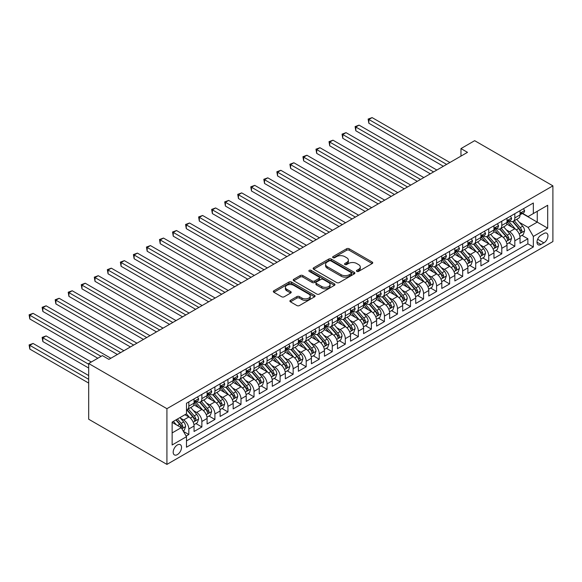 <?xml version="1.0" encoding="UTF-8"?>
<svg xmlns="http://www.w3.org/2000/svg" width="582" height="582" viewBox="0 0 582 582"><rect width="100%" height="100%" fill="white"/><g stroke="black" fill="none" stroke-linecap="round" stroke-linejoin="round"><path stroke-width="0.87" d="M356.824 271.394A1.266 0.735 0 0 0 358.614 271.394L372.211 263.537A1.811 1.048 0 0 0 372.742 262.802A1.811 1.048 0 0 0 372.211 262.06L349.171 248.761A1.811 1.048 0 0 0 346.617 248.761L333.013 256.611A1.266 0.735 0 0 0 332.642 257.128A1.266 0.735 0 0 0 333.013 257.644A1.266 0.735 0 0 0 334.81 257.644L336.563 256.633A5.791 3.346 0 0 1 344.755 256.633L346.676 257.739A5.791 3.346 0 0 1 348.378 260.103A5.791 3.346 0 0 1 346.676 262.467L344.915 263.486A1.266 0.735 0 0 0 344.544 264.002A1.266 0.735 0 0 0 344.915 264.519A1.266 0.735 0 0 0 346.712 264.519L348.473 263.5A5.791 3.346 0 0 1 356.664 263.5L358.585 264.614A5.791 3.346 0 0 1 360.28 266.978A5.791 3.346 0 0 1 358.585 269.342L356.824 270.354A1.266 0.735 0 0 0 356.453 270.877A1.266 0.735 0 0 0 356.824 271.394L356.824 270.354M177.357 454.607A5.9 3.405 120 0 0 181.213 449.413A5.9 3.405 120 0 0 180.311 444.684A5.9 3.405 120 0 0 177.357 444.975A5.9 3.405 120 0 0 173.501 450.177A5.9 3.405 120 0 0 174.411 454.898A5.9 3.405 120 0 0 177.357 454.607M290.425 300.341A1.811 1.048 0 0 0 289.894 301.076A1.811 1.048 0 0 0 290.425 301.818L296.885 305.55A1.811 1.048 0 0 0 299.446 305.55L314.549 296.827A1.811 1.048 0 0 0 315.08 296.093A1.811 1.048 0 0 0 314.549 295.35L291.517 282.052A1.811 1.048 0 0 0 288.956 282.052L273.853 290.767A1.811 1.048 0 0 0 273.322 291.509A1.811 1.048 0 0 0 273.853 292.251L281.659 296.755A1.811 1.048 0 0 0 284.22 296.755L290.68 293.022A1.811 1.048 0 0 0 291.211 292.288A1.811 1.048 0 0 0 290.68 291.546L286.81 289.312A4.845 2.794 0 0 1 285.391 287.333A4.845 2.794 0 0 1 288.381 284.751A4.845 2.794 0 0 1 293.655 285.355L308.824 294.114A4.845 2.794 0 0 1 310.242 296.093A4.845 2.794 0 0 1 307.252 298.675A4.845 2.794 0 0 1 301.978 298.064L299.446 296.609A1.811 1.048 0 0 0 296.885 296.609L290.425 300.341L290.425 301.818M552.9 185.847L474.665 140.677L460.973 148.585L467.492 152.346L108.899 359.378L102.381 355.609L88.69 363.517L166.925 408.688L552.9 185.847L552.9 241.559L166.925 464.4L166.925 408.688M336.694 282.568A1.811 1.048 0 0 0 339.255 282.568L354.358 273.846A1.811 1.048 0 0 0 354.889 273.111A1.811 1.048 0 0 0 354.358 272.369L331.318 259.07A1.811 1.048 0 0 0 328.757 259.07L313.654 267.785A1.811 1.048 0 0 0 313.123 268.528A1.811 1.048 0 0 0 313.654 269.27L336.694 282.568M309.748 271.663A1.266 0.735 0 0 1 311.035 271.845L311.035 270.339L334.454 283.863A1.811 1.048 0 0 1 334.985 284.598A1.811 1.048 0 0 1 334.454 285.34L319.351 294.055A1.811 1.048 0 0 1 316.79 294.055L293.75 280.757L293.75 279.28A1.811 1.048 0 0 0 293.226 280.022A1.811 1.048 0 0 0 293.75 280.757M293.75 279.28L300.217 275.548A1.811 1.048 0 0 1 302.778 275.548L312.119 280.939A1.811 1.048 0 0 0 314.68 280.939L318.965 278.465A1.811 1.048 0 0 0 319.496 277.73A1.811 1.048 0 0 0 318.965 276.988L309.238 271.372A1.266 0.735 0 0 1 308.867 270.856A1.266 0.735 0 0 1 309.653 270.179A1.266 0.735 0 0 1 311.035 270.339M186.131 436.071L188.837 434.507L183.425 431.386M180.347 418.087L183.621 419.978A7.377 4.256 60 0 1 188.837 429.014L194.053 426.002L194.053 431.495L201.874 426.984L195.945 423.558M193.384 410.557L196.658 412.449A7.377 4.256 60 0 1 201.874 421.484L207.09 418.473L207.09 423.972L214.911 419.455L208.982 416.028M206.421 403.035L209.695 404.919A7.377 4.256 60 0 1 214.911 413.955L220.127 410.943L220.127 416.443L227.955 411.925L222.018 408.499M219.465 395.505L222.739 397.397A7.377 4.256 60 0 1 227.955 406.425L233.171 403.413L233.171 408.913L240.992 404.395L235.063 400.969M232.502 387.976L235.775 389.867A7.377 4.256 60 0 1 240.992 398.903L246.208 395.891L246.208 401.384L254.036 396.866L248.099 393.439M245.546 380.446L248.82 382.338A7.377 4.256 60 0 1 254.036 391.373L259.252 388.361L259.252 393.854L267.073 389.336L261.136 385.917M258.583 372.917L261.856 374.808A7.377 4.256 60 0 1 267.073 383.844L272.289 380.832L272.289 386.324L280.109 381.814L274.18 378.387M271.619 365.394L274.893 367.278A7.377 4.256 60 0 1 280.109 376.314L285.326 373.302L285.326 378.802L293.153 374.284L287.217 370.858M284.663 357.865L287.937 359.756A7.377 4.256 60 0 1 293.153 368.784L298.37 365.772L298.37 371.272L306.19 366.755L300.261 363.328M297.7 350.335L300.974 352.226A7.377 4.256 60 0 1 306.19 361.255L311.406 358.25L311.406 363.743L319.234 359.225L313.298 355.798M310.744 342.805L314.018 344.697A7.377 4.256 60 0 1 319.234 353.732L324.443 350.72L324.443 356.213L332.271 351.695L326.335 348.269M323.781 335.276L327.055 337.167A7.377 4.256 60 0 1 332.271 346.203L337.487 343.191L337.487 348.683L345.308 344.166L339.379 340.746M336.818 327.746L340.092 329.638A7.377 4.256 60 0 1 345.308 338.673L350.524 335.661L350.524 341.161L358.352 336.643L352.416 333.217M349.862 320.224L353.136 322.108A7.377 4.256 60 0 1 358.352 331.143L363.568 328.132L363.568 333.632L371.389 329.114L365.452 325.687M362.899 312.694L366.173 314.586A7.377 4.256 60 0 1 371.389 323.614L376.605 320.602L376.605 326.102L384.426 321.584L378.496 318.158M375.936 305.164L379.209 307.056A7.377 4.256 60 0 1 384.426 316.091L389.642 313.08L389.642 318.572L397.47 314.054L391.533 310.628M388.98 297.635L392.253 299.526A7.377 4.256 60 0 1 397.47 308.562L402.686 305.55L402.686 311.043L410.506 306.525L404.577 303.098M402.017 290.105L405.29 291.997A7.377 4.256 60 0 1 410.506 301.032L415.723 298.02L415.723 303.513L423.551 299.002L417.614 295.576M415.061 282.576L418.334 284.467A7.377 4.256 60 0 1 423.551 293.503L428.767 290.491L428.767 295.991L436.587 291.473L430.651 288.046M428.097 275.053L431.371 276.937A7.377 4.256 60 0 1 436.587 285.973L441.803 282.961L441.803 288.461L449.624 283.943L443.695 280.517M441.134 267.524L444.408 269.415A7.377 4.256 60 0 1 449.624 278.443L454.84 275.439L454.84 280.931L462.668 276.414L456.732 272.987M454.178 259.994L457.452 261.885A7.377 4.256 60 0 1 462.668 270.921L467.884 267.909L467.884 273.402L475.705 268.884L469.776 265.457M467.215 252.464L470.489 254.356A7.377 4.256 60 0 1 475.705 263.391L480.921 260.38L480.921 265.872L488.742 261.354L482.813 257.935M480.259 244.935L483.533 246.826A7.377 4.256 60 0 1 488.742 255.862L493.958 252.85L493.958 258.343L501.786 253.832L495.849 250.406M493.296 237.412L496.57 239.297A7.377 4.256 60 0 1 501.786 248.332L507.002 245.32L507.002 250.82L514.823 246.302L514.823 240.803A7.377 4.256 -120 0 0 509.606 231.774L506.333 229.883M508.894 242.876L514.823 246.302M194.053 426.002A7.377 4.256 -120 0 0 188.837 416.967L184.923 414.711M207.09 418.473A7.377 4.256 -120 0 0 201.874 409.437L193.813 404.781M220.127 410.943A7.377 4.256 -120 0 0 214.911 401.915L206.85 397.259M233.171 403.413A7.377 4.256 -120 0 0 227.955 394.385L219.887 389.729M246.208 395.891A7.377 4.256 -120 0 0 240.992 386.855L232.931 382.199M259.252 388.361A7.377 4.256 -120 0 0 254.036 379.326L245.968 374.67M272.289 380.832A7.377 4.256 -120 0 0 267.073 371.796L259.012 367.14M285.326 373.302A7.377 4.256 -120 0 0 280.109 364.267L272.049 359.611M298.37 365.772A7.377 4.256 -120 0 0 293.153 356.744L285.085 352.088M311.406 358.25A7.377 4.256 -120 0 0 306.19 349.215L298.13 344.559M324.443 350.72A7.377 4.256 -120 0 0 319.234 341.685L311.166 337.029M337.487 343.191A7.377 4.256 -120 0 0 332.271 334.155L324.203 329.499M350.524 335.661A7.377 4.256 -120 0 0 345.308 326.626L337.247 321.97M363.568 328.132A7.377 4.256 -120 0 0 358.352 319.096L350.284 314.447M376.605 320.602A7.377 4.256 -120 0 0 371.389 311.574L363.328 306.918M389.642 313.08A7.377 4.256 -120 0 0 384.426 304.044L376.365 299.388M402.686 305.55A7.377 4.256 -120 0 0 397.47 296.514L389.402 291.858M415.723 298.02A7.377 4.256 -120 0 0 410.506 288.985L402.446 284.329M428.767 290.491A7.377 4.256 -120 0 0 423.551 281.455L415.483 276.799M441.803 282.961A7.377 4.256 -120 0 0 436.587 273.933L428.519 269.277M454.84 275.439A7.377 4.256 -120 0 0 449.624 266.403L441.563 261.747M467.884 267.909A7.377 4.256 -120 0 0 462.668 258.874L454.6 254.218M480.921 260.38A7.377 4.256 -120 0 0 475.705 251.344L467.644 246.688M493.958 252.85A7.377 4.256 -120 0 0 488.742 243.814L480.681 239.158M507.002 245.32A7.377 4.256 -120 0 0 501.786 236.285L493.718 231.629M543.901 233.506L541.034 235.157A5.718 3.303 120 0 0 537.302 240.199A5.718 3.303 120 0 0 538.175 244.775A5.718 3.303 120 0 0 541.034 244.491L543.901 242.84A5.718 3.303 120 0 0 547.64 237.798A5.718 3.303 120 0 0 546.76 233.222A5.718 3.303 120 0 0 543.901 233.506M172.141 432.928L181.271 427.661L186.487 436.689L186.487 447.231L533.338 246.979L533.338 236.438L528.121 227.402L519.377 222.353M186.487 436.689L172.141 444.975L172.141 422.088L186.487 413.809L186.487 403.268L533.338 203.009L533.338 213.55L547.684 205.271L547.684 228.159L533.338 236.438M196.592 401.573L196.658 401.609A7.377 4.256 60 0 0 200.346 401.973L205.562 398.961A7.377 4.256 -120 0 0 207.09 395.585L207.09 391.373M209.629 394.043L209.695 394.079A7.377 4.256 60 0 0 213.383 394.451L218.599 391.439A7.377 4.256 -120 0 0 220.127 388.056L220.127 383.844M222.666 386.513L222.739 386.55A7.377 4.256 60 0 0 226.427 386.921L231.643 383.909A7.377 4.256 -120 0 0 233.171 380.533L233.171 376.314M235.71 378.984L235.775 379.028A7.377 4.256 60 0 0 239.464 379.391L244.68 376.379A7.377 4.256 -120 0 0 246.208 373.004L246.208 368.784M248.747 371.454L248.82 371.498A7.377 4.256 60 0 0 252.508 371.862L257.724 368.85A7.377 4.256 -120 0 0 259.252 365.474L259.252 361.255M261.791 363.932L261.856 363.968A7.377 4.256 60 0 0 265.545 364.332L270.761 361.32A7.377 4.256 -120 0 0 272.289 357.945L272.289 353.732M274.828 356.402L274.893 356.439A7.377 4.256 60 0 0 278.582 356.802L283.798 353.791A7.377 4.256 -120 0 0 285.326 350.415L285.326 346.203M287.864 348.873L287.937 348.909A7.377 4.256 60 0 0 291.626 349.28L296.842 346.268A7.377 4.256 -120 0 0 298.37 342.885L298.37 338.673M300.909 341.343L300.974 341.387A7.377 4.256 60 0 0 304.662 341.75L309.879 338.739A7.377 4.256 -120 0 0 311.406 335.363L311.406 331.143M313.945 333.813L314.018 333.857A7.377 4.256 60 0 0 317.707 334.221L322.915 331.209A7.377 4.256 -120 0 0 324.443 327.833L324.443 323.614M326.989 326.284L327.055 326.327A7.377 4.256 60 0 0 330.743 326.691L335.96 323.679A7.377 4.256 -120 0 0 337.487 320.304L337.487 316.084M340.026 318.761L340.092 318.798A7.377 4.256 60 0 0 343.78 319.162L348.996 316.15A7.377 4.256 -120 0 0 350.524 312.774L350.524 308.562M353.063 311.232L353.136 311.268A7.377 4.256 60 0 0 356.824 311.632L362.04 308.627A7.377 4.256 -120 0 0 363.568 305.244L363.568 301.032M366.107 303.702L366.173 303.739A7.377 4.256 60 0 0 369.861 304.11L375.077 301.098A7.377 4.256 -120 0 0 376.605 297.722L376.605 293.503M379.144 296.173L379.209 296.216A7.377 4.256 60 0 0 382.898 296.58L388.114 293.568A7.377 4.256 -120 0 0 389.642 290.192L389.642 285.973M392.181 288.643L392.253 288.687A7.377 4.256 60 0 0 395.942 289.05L401.158 286.038A7.377 4.256 -120 0 0 402.686 282.663L402.686 278.443M405.225 281.121L405.29 281.157A7.377 4.256 60 0 0 408.979 281.521L414.195 278.509A7.377 4.256 -120 0 0 415.723 275.133L415.723 270.921M418.262 273.591L418.334 273.627A7.377 4.256 60 0 0 422.023 273.991L427.239 270.979A7.377 4.256 -120 0 0 428.767 267.604L428.767 263.391M431.306 266.061L431.371 266.098A7.377 4.256 60 0 0 435.06 266.469L440.276 263.457A7.377 4.256 -120 0 0 441.803 260.074L441.803 255.862M444.342 258.532L444.408 258.568A7.377 4.256 60 0 0 448.096 258.939L453.313 255.927A7.377 4.256 -120 0 0 454.84 252.552L454.84 248.332M457.379 251.002L457.452 251.046A7.377 4.256 60 0 0 461.14 251.409L466.357 248.398A7.377 4.256 -120 0 0 467.884 245.022L467.884 240.803M470.423 243.472L470.489 243.516A7.377 4.256 60 0 0 474.177 243.88L479.393 240.868A7.377 4.256 -120 0 0 480.921 237.492L480.921 233.273M483.46 235.95L483.533 235.986A7.377 4.256 60 0 0 487.214 236.35L492.43 233.338A7.377 4.256 -120 0 0 493.958 229.963L493.958 225.751M496.504 228.42L496.57 228.457A7.377 4.256 60 0 0 500.258 228.821L505.474 225.809A7.377 4.256 -120 0 0 507.002 222.433L507.002 218.221M186.487 440.909L527.867 243.814L527.867 238.773L520.039 243.291L520.039 237.791A7.377 4.256 -120 0 0 514.823 228.762L506.762 224.106M509.541 220.891L509.606 220.927A7.377 4.256 -120 0 0 513.295 221.298A7.377 4.256 -120 0 0 514.823 217.915L514.823 213.703M513.295 221.298L518.511 218.286A7.377 4.256 -120 0 0 520.039 214.903L520.039 210.691M188.837 401.907L188.837 406.127A7.377 4.256 60 0 1 187.309 409.502A7.377 4.256 60 0 1 186.487 409.801M187.309 409.502L192.526 406.491A7.377 4.256 -120 0 0 194.053 403.115L194.053 398.903M201.874 394.385L201.874 398.597A7.377 4.256 60 0 1 200.346 401.973M214.911 386.855L214.911 391.068A7.377 4.256 60 0 1 213.383 394.451M227.955 379.326L227.955 383.545A7.377 4.256 60 0 1 226.427 386.921M240.992 371.796L240.992 376.016A7.377 4.256 60 0 1 239.464 379.391M254.036 364.267L254.036 368.486A7.377 4.256 60 0 1 252.508 371.862M267.073 356.744L267.073 360.956A7.377 4.256 60 0 1 265.545 364.332M280.109 349.215L280.109 353.427A7.377 4.256 60 0 1 278.582 356.802M293.153 341.685L293.153 345.897A7.377 4.256 60 0 1 291.626 349.28M306.19 334.155L306.19 338.375A7.377 4.256 60 0 1 304.662 341.75M319.234 326.626L319.234 330.845A7.377 4.256 60 0 1 317.707 334.221M332.271 319.096L332.271 323.316A7.377 4.256 60 0 1 330.743 326.691M345.308 311.574L345.308 315.786A7.377 4.256 60 0 1 343.78 319.162M358.352 304.044L358.352 308.256A7.377 4.256 60 0 1 356.824 311.632M371.389 296.514L371.389 300.727A7.377 4.256 60 0 1 369.861 304.11M384.426 288.985L384.426 293.204A7.377 4.256 60 0 1 382.898 296.58M397.47 281.455L397.47 285.675A7.377 4.256 60 0 1 395.942 289.05M410.506 273.926L410.506 278.145A7.377 4.256 60 0 1 408.979 281.521M423.551 266.403L423.551 270.615A7.377 4.256 60 0 1 422.023 273.991M436.587 258.874L436.587 263.086A7.377 4.256 60 0 1 435.06 266.469M449.624 251.344L449.624 255.563A7.377 4.256 60 0 1 448.096 258.939M462.668 243.814L462.668 248.034A7.377 4.256 60 0 1 461.14 251.409M475.705 236.285L475.705 240.504A7.377 4.256 60 0 1 474.177 243.88M488.742 228.762L488.742 232.975A7.377 4.256 60 0 1 487.214 236.35M501.786 221.233L501.786 225.445A7.377 4.256 60 0 1 500.258 228.821M501.786 248.332L501.786 253.832M488.742 255.862L488.742 261.354M475.705 263.391L475.705 268.884M462.668 270.921L462.668 276.414M449.624 278.443L449.624 283.943M436.587 285.973L436.587 291.473M423.551 293.503L423.551 299.002M410.506 301.032L410.506 306.525M397.47 308.562L397.47 314.054M384.426 316.091L384.426 321.584M371.389 323.614L371.389 329.114M358.352 331.143L358.352 336.643M345.308 338.673L345.308 344.166M332.271 346.203L332.271 351.695M319.234 353.732L319.234 359.225M306.19 361.255L306.19 366.755M293.153 368.784L293.153 374.284M280.109 376.314L280.109 381.814M267.073 383.844L267.073 389.336M254.036 391.373L254.036 396.866M240.992 398.903L240.992 404.395M227.955 406.425L227.955 411.925M214.911 413.955L214.911 419.455M201.874 421.484L201.874 426.984M188.837 429.014L188.837 434.507M181.271 427.661L172.141 422.387M528.121 227.402L537.251 222.135L537.251 211.295L547.684 205.271M522.316 213.514L547.684 228.159M522.578 213.361L528.121 216.562L533.338 213.55M88.69 363.517L88.69 419.229L166.925 464.4M460.973 148.585L460.973 156.114M521.93 235.346L527.867 238.773M527.867 243.814L533.338 246.979M357.326 271.568L358.585 270.848A5.791 3.346 0 0 0 360.28 268.484L360.28 266.978M348.378 260.103L348.378 261.609A5.791 3.346 0 0 1 346.676 263.973L345.424 264.701M372.189 263.551L349.171 250.267A1.811 1.048 0 0 0 346.617 250.267L333.522 257.826M354.336 273.86L331.318 260.576A1.811 1.048 0 0 0 328.757 260.576L313.683 269.284M351.157 273.627A1.266 0.735 0 0 0 351.528 273.111A1.266 0.735 0 0 0 351.157 272.594L330.932 260.918A1.266 0.735 0 0 0 329.143 260.918L327.288 261.987A5.791 3.346 0 0 0 325.593 264.352A5.791 3.346 0 0 0 327.288 266.716L341.11 274.697A5.791 3.346 0 0 0 349.302 274.697L351.157 273.627L351.157 275.133A1.266 0.735 0 0 0 351.528 274.617L351.528 273.111M325.593 264.352L325.593 265.858A5.791 3.346 0 0 0 327.288 268.222L327.288 266.716M351.157 275.133L349.302 276.203A5.791 3.346 0 0 1 341.11 276.203L327.288 268.222M293.779 280.771L300.217 277.054L300.217 275.548M319.496 277.73L319.496 279.236A1.811 1.048 0 0 1 318.965 279.971L314.68 282.445A1.811 1.048 0 0 1 312.119 282.445L302.778 277.054A1.811 1.048 0 0 0 300.217 277.054M311.035 271.845L334.432 285.355M321.817 286.54A4.845 2.794 0 0 0 327.091 287.144A4.845 2.794 0 0 0 330.081 284.562A4.845 2.794 0 0 0 328.663 282.583L323.323 279.498A1.811 1.048 0 0 0 320.762 279.498L316.47 281.979A1.811 1.048 0 0 0 315.939 282.714A1.811 1.048 0 0 0 316.47 283.456L321.817 286.54L321.817 288.046A4.845 2.794 0 0 0 327.091 288.65A4.845 2.794 0 0 0 330.081 286.068L330.081 284.562M315.939 282.714L315.939 284.22A1.811 1.048 0 0 0 316.47 284.962L316.47 283.456M321.817 288.046L316.47 284.962M310.242 296.093L310.242 297.598A4.845 2.794 0 0 1 307.252 300.181A4.845 2.794 0 0 1 301.978 299.57L299.446 298.115A1.811 1.048 0 0 0 296.885 298.115L290.447 301.832M285.391 287.333L285.391 288.839A4.845 2.794 0 0 0 286.81 290.818L286.81 289.312M290.68 291.546L290.68 293.022L286.81 290.818M314.527 296.842L291.517 283.558A1.811 1.048 0 0 0 288.956 283.558L273.875 292.259M519.93 236.503L523.298 234.553L524.6 230.792A4.889 2.823 -120 0 0 522.701 226.202L516.743 219.305M515.55 229.235L508.741 221.349M511.673 226.944L507.722 222.368A11.713 6.758 -120 0 0 507.358 221.96M368.85 153.364L417.287 181.329L342.769 138.305L342.769 134.544L346.028 132.66L423.805 177.568M512.633 221.56L518.657 228.537A4.889 2.823 60 0 1 520.403 231.905C521.137 232.887 521.654 232.582 521.967 231.003A4.889 2.823 -120 0 0 520.221 227.635L514.262 220.738M512.989 221.444L519.464 228.944A2.488 1.44 60 0 1 520.09 229.919L521.967 231.003M520.403 231.905L520.759 232.48M523.494 208.698L524.6 210.619A4.889 2.823 60 0 1 523.589 212.779L521.116 214.205A4.889 2.823 -120 0 0 521.967 213.085L521.865 212.648M446.627 164.393L368.85 119.485L372.109 117.6L449.886 162.509M520.206 214.438L520.221 214.438A4.889 2.823 -120 0 0 521.116 214.205M521.334 212.721L521.967 213.085C521.661 212.35 521.137 212.648 520.403 213.987A4.889 2.823 60 0 1 520.039 214.678M443.368 166.277L368.85 123.253L368.85 119.485L368.13 119.07L372.109 117.6M368.85 123.253L368.13 119.07M506.893 244.033L510.261 242.083L511.563 238.322A4.889 2.823 -120 0 0 509.657 233.731L503.706 226.835M502.506 236.765L495.697 228.879M498.636 234.466L494.685 229.89A11.713 6.758 -120 0 0 494.322 229.483M355.806 160.894L404.25 188.859L329.725 145.835L329.725 142.073L332.984 140.189L410.768 185.098M499.596 229.09L505.62 236.066A4.889 2.823 60 0 1 507.358 239.435C508.093 240.417 508.617 240.111 508.923 238.525A4.889 2.823 -120 0 0 507.184 235.164L501.226 228.268M499.945 228.973L506.42 236.474A2.488 1.44 60 0 1 507.053 237.449L508.923 238.525M507.358 239.435L507.715 240.01M493.849 251.555L497.224 249.613L498.527 245.851A4.889 2.823 -120 0 0 496.621 241.261L490.662 234.364M489.469 244.295L482.66 236.408M485.592 241.996L481.641 237.42A11.713 6.758 -120 0 0 481.278 237.012M342.769 168.424L391.206 196.389L316.688 153.364L316.688 149.596L319.947 147.719L397.732 192.62M486.552 236.619L492.576 243.596A4.889 2.823 60 0 1 494.322 246.957C495.056 247.947 495.58 247.641 495.886 246.055A4.889 2.823 -120 0 0 494.147 242.694L488.189 235.79M486.908 236.503L493.383 244.004A2.488 1.44 60 0 1 494.009 244.971L495.886 246.055M494.322 246.957L494.678 247.539M480.812 259.085L484.18 257.142L485.483 253.374A4.889 2.823 -120 0 0 483.584 248.79L477.626 241.894M476.432 251.824L469.623 243.938M472.555 249.525L468.605 244.949A11.713 6.758 -120 0 0 468.241 244.542M329.725 175.946L378.169 203.918L303.651 160.894L303.651 157.125L306.91 155.249L384.687 200.15M473.515 244.142L479.539 251.126A4.889 2.823 60 0 1 481.285 254.487C482.02 255.469 482.536 255.171 482.849 253.585A4.889 2.823 -120 0 0 481.103 250.216L475.145 243.32M473.864 244.033L480.346 251.526A2.488 1.44 60 0 1 480.972 252.501L482.849 253.585M481.285 254.487L481.634 255.069M467.775 266.614L471.144 264.672L472.446 260.903A4.889 2.823 -120 0 0 470.54 256.32L464.582 249.416M463.388 259.346L456.579 251.468M459.518 257.055L455.561 252.479A11.713 6.758 -120 0 0 455.204 252.071M316.688 183.476L365.132 211.441L290.607 168.416L290.607 164.655L293.866 162.771L371.651 207.679M460.471 251.671L466.502 258.648A4.889 2.823 60 0 1 468.241 262.016C468.976 262.999 469.499 262.7 469.805 261.114A4.889 2.823 -120 0 0 468.066 257.746L462.108 250.849M460.828 251.562L467.302 259.055A2.488 1.44 60 0 1 467.928 260.03L469.805 261.114M468.241 262.016L468.597 262.598M510.458 216.228L511.563 218.141A4.889 2.823 60 0 1 510.552 220.309L508.071 221.735A4.889 2.823 -120 0 0 508.923 220.614L508.821 220.178M433.59 171.923L355.806 127.014L359.065 125.13L436.849 170.039M507.162 221.968L507.184 221.968A4.889 2.823 -120 0 0 508.071 221.735M508.297 220.243L508.923 220.614C508.617 219.872 508.093 220.178 507.358 221.516A4.889 2.823 60 0 1 507.002 222.208M430.331 173.8L355.806 130.775L355.806 127.014L355.093 126.6L359.065 125.13M355.806 130.775L355.093 126.6M497.414 223.75L498.527 225.671A4.889 2.823 60 0 1 497.515 227.831L495.035 229.264A4.889 2.823 -120 0 0 495.886 228.137L495.784 227.708M420.546 179.445L342.049 134.129L346.028 132.66M494.125 229.497L494.147 229.497A4.889 2.823 -120 0 0 495.035 229.264M495.253 227.773L495.886 228.137C495.58 227.402 495.056 227.708 494.322 229.046A4.889 2.823 60 0 1 493.958 229.737M342.769 138.305L342.049 134.129M484.377 231.28L485.483 233.2A4.889 2.823 60 0 1 484.471 235.361L481.998 236.794A4.889 2.823 -120 0 0 482.849 235.666L482.747 235.237M407.509 186.975L329.012 141.659L332.984 140.189M481.081 237.02L481.103 237.02A4.889 2.823 -120 0 0 481.998 236.794M482.216 235.303L482.849 235.666C482.536 234.932 482.02 235.23 481.285 236.568A4.889 2.823 60 0 1 480.921 237.267M329.725 145.835L329.012 141.659M471.34 238.809L472.446 240.73A4.889 2.823 60 0 1 471.435 242.89L468.954 244.324A4.889 2.823 -120 0 0 469.805 243.196L469.703 242.759M394.472 194.504L315.968 149.181L319.947 147.719M468.044 244.549L468.066 244.549A4.889 2.823 -120 0 0 468.954 244.324M469.179 242.832L469.805 243.196C469.499 242.461 468.976 242.759 468.241 244.098A4.889 2.823 60 0 1 467.884 244.796M316.688 153.364L315.968 149.181M454.731 274.144L458.099 272.201L459.409 268.433A4.889 2.823 -120 0 0 457.503 263.842L451.545 256.946M450.352 266.876L443.542 258.997M446.474 264.584L442.524 260.008A11.713 6.758 -120 0 0 442.16 259.601M303.651 191.005L352.088 218.97L277.57 175.946L277.57 172.185L280.83 170.3L358.607 215.209M447.434 259.201L453.458 266.178A4.889 2.823 60 0 1 455.204 269.546C455.939 270.528 456.455 270.23 456.768 268.644A4.889 2.823 -120 0 0 455.022 265.276L449.064 258.379M447.791 259.085L454.266 266.585A2.488 1.44 60 0 1 454.891 267.56L456.768 268.644M455.204 269.546L455.561 270.128M458.296 246.339L459.409 248.259A4.889 2.823 60 0 1 458.39 250.42L455.917 251.853A4.889 2.823 -120 0 0 456.768 250.726L456.666 250.289M381.428 202.034L302.931 156.711L306.91 155.249M455.008 252.079L455.022 252.079A4.889 2.823 -120 0 0 455.917 251.853M456.135 250.362L456.768 250.726C456.463 249.991 455.939 250.289 455.204 251.628A4.889 2.823 60 0 1 454.84 252.326M303.651 160.894L302.931 156.711M441.694 281.673L445.063 279.724L446.365 275.963A4.889 2.823 -120 0 0 444.466 271.372L438.508 264.475M437.315 274.406L430.505 266.52M433.437 272.114L429.487 267.538A11.713 6.758 -120 0 0 429.123 267.131M290.607 198.535L339.051 226.5L264.526 183.476L264.526 179.714L267.793 177.83L345.57 222.739M434.398 266.731L440.421 273.707A4.889 2.823 60 0 1 442.16 277.076C442.895 278.058 443.419 277.752 443.731 276.174A4.889 2.823 -120 0 0 441.985 272.805L436.027 265.909M434.747 266.614L441.221 274.115A2.488 1.44 60 0 1 441.854 275.09L443.731 276.174M442.16 277.076L442.516 277.65M445.259 253.868L446.365 255.789A4.889 2.823 60 0 1 445.354 257.95L442.88 259.376A4.889 2.823 -120 0 0 443.731 258.255L443.622 257.819M368.391 209.564L289.894 164.24L293.866 162.771M441.964 259.608L441.985 259.608A4.889 2.823 -120 0 0 442.88 259.376M443.098 257.891L443.731 258.255C443.419 257.513 442.902 257.819 442.16 259.157A4.889 2.823 60 0 1 441.803 259.848M290.607 168.416L289.894 164.24M428.65 289.203L432.026 287.253L433.328 283.492A4.889 2.823 -120 0 0 431.422 278.902L425.464 272.005M424.271 281.935L417.461 274.049M420.4 279.636L416.443 275.06A11.713 6.758 -120 0 0 416.079 274.653M277.57 206.064L326.007 234.029M421.353 274.26L427.384 281.237A4.889 2.823 60 0 1 429.123 284.605C429.858 285.587 430.382 285.282 430.687 283.696A4.889 2.823 -120 0 0 428.949 280.335L422.99 273.431M421.71 274.144L428.185 281.644A2.488 1.44 60 0 1 428.81 282.612L430.687 283.696M429.123 284.605L429.48 285.18M432.215 261.398L433.328 263.311A4.889 2.823 60 0 1 432.317 265.479L429.836 266.905A4.889 2.823 -120 0 0 430.687 265.778L430.585 265.348M355.347 217.093L276.85 171.77L280.83 170.3M428.927 267.138L428.949 267.138A4.889 2.823 -120 0 0 429.836 266.905M430.054 265.414L430.687 265.778C430.382 265.043 429.858 265.348 429.123 266.687A4.889 2.823 60 0 1 428.767 267.378M277.57 175.946L276.85 171.77M415.613 296.725L418.982 294.783L420.284 291.022A4.889 2.823 -120 0 0 418.385 286.431L412.427 279.535M411.234 289.465L404.425 281.579M407.356 287.166L403.406 282.59A11.713 6.758 -120 0 0 403.042 282.183M264.526 213.587L312.971 241.559L238.453 198.535L238.453 194.766L241.712 192.889L319.489 237.791M408.317 281.79L414.34 288.767A4.889 2.823 60 0 1 416.086 292.128C416.821 293.11 417.338 292.811 417.65 291.226A4.889 2.823 -120 0 0 415.904 287.857L409.946 280.961M408.673 281.673L415.148 289.167A2.488 1.44 60 0 1 415.774 290.142L417.65 291.226M416.086 292.128L416.443 292.71M419.178 268.92L420.284 270.841A4.889 2.823 60 0 1 419.273 273.002L416.799 274.435A4.889 2.823 -120 0 0 417.65 273.307L417.549 272.878M342.311 224.616L263.813 179.3L267.793 177.83M415.89 274.66L415.904 274.66A4.889 2.823 -120 0 0 416.799 274.435M417.018 272.943L417.65 273.307C417.345 272.572 416.821 272.871 416.086 274.209A4.889 2.823 60 0 1 415.723 274.908M264.526 183.476L263.813 179.3M402.577 304.255L405.945 302.313L407.247 298.544A4.889 2.823 -120 0 0 405.341 293.961L399.383 287.064M398.19 296.995L391.38 289.108M394.32 294.696L390.369 290.12A11.713 6.758 -120 0 0 390.005 289.712M251.489 221.116L299.934 249.089L225.409 206.064L225.409 202.296L228.668 200.412L306.452 245.32M395.273 289.312L401.304 296.289A4.889 2.823 60 0 1 403.042 299.657C403.777 300.639 404.301 300.341 404.606 298.755A4.889 2.823 -120 0 0 402.868 295.387L396.909 288.49M395.629 289.203L402.104 296.696A2.488 1.44 60 0 1 402.729 297.671L404.606 298.755M403.042 299.657L403.399 300.239M406.141 276.45L407.247 278.371A4.889 2.823 60 0 1 406.236 280.531L403.755 281.964A4.889 2.823 -120 0 0 404.606 280.837L404.505 280.408M329.274 232.145L251.489 187.244L254.749 185.36L332.533 230.268M402.846 282.19L402.868 282.19A4.889 2.823 -120 0 0 403.755 281.964M403.981 280.473L404.606 280.837C404.301 280.102 403.777 280.4 403.042 281.739A4.889 2.823 60 0 1 402.686 282.437M326.015 234.029L251.489 191.005L251.489 187.244L250.777 186.829L254.749 185.36M251.489 191.005L250.777 186.829M389.533 311.785L392.901 309.842L394.21 306.074A4.889 2.823 -120 0 0 392.304 301.483L386.346 294.587M385.153 304.517L378.344 296.638M381.275 302.225L377.325 297.649A11.713 6.758 -120 0 0 376.961 297.242M238.453 228.646L286.89 256.611L212.372 213.587L212.372 209.826L215.631 207.941L293.415 252.85M382.236 296.842L388.259 303.819A4.889 2.823 60 0 1 390.005 307.187C390.74 308.169 391.264 307.871 391.57 306.285A4.889 2.823 -120 0 0 389.824 302.916L383.873 296.02M382.592 296.733L389.067 304.226A2.488 1.44 60 0 1 389.693 305.201L391.57 306.285M390.005 307.187L390.362 307.769M393.097 283.98L394.21 285.9A4.889 2.823 60 0 1 393.199 288.061L390.718 289.494A4.889 2.823 -120 0 0 391.57 288.366L391.468 287.93M316.23 239.675L237.732 194.352L241.712 192.889M389.809 289.72L389.824 289.72A4.889 2.823 -120 0 0 390.718 289.494M390.937 288.003L391.57 288.366C391.264 287.632 390.74 287.93 390.005 289.269A4.889 2.823 60 0 1 389.642 289.967M238.453 198.535L237.732 194.352M376.496 319.314L379.864 317.365L381.166 313.603A4.889 2.823 -120 0 0 379.268 309.013L373.309 302.116M372.116 312.047L365.307 304.168M368.239 309.755L364.288 305.179A11.713 6.758 -120 0 0 363.925 304.772M225.409 236.176L273.853 264.141L199.335 221.116L199.335 217.355L202.594 215.471L280.371 260.38M369.199 304.371L375.223 311.348A4.889 2.823 60 0 1 376.969 314.717C377.696 315.699 378.22 315.4 378.533 313.814A4.889 2.823 -120 0 0 376.787 310.446L370.829 303.549M369.548 304.255L376.023 311.756A2.488 1.44 60 0 1 376.656 312.73L378.533 313.814M376.969 314.717L377.318 315.291M380.061 291.509L381.166 293.43A4.889 2.823 60 0 1 380.155 295.591L377.682 297.016A4.889 2.823 -120 0 0 378.533 295.896L378.424 295.46M303.193 247.205L224.696 201.881L228.668 200.412M376.765 297.249L376.787 297.249A4.889 2.823 -120 0 0 377.682 297.016M377.9 295.532L378.533 295.896C378.22 295.161 377.703 295.46 376.969 296.798A4.889 2.823 60 0 1 376.605 297.497M225.409 206.064L224.696 201.881M363.459 326.844L366.827 324.894L368.13 321.133A4.889 2.823 -120 0 0 366.224 316.543L360.265 309.646M359.072 319.576L352.263 311.69M355.202 317.277L351.244 312.709A11.713 6.758 -120 0 0 350.888 312.294M212.372 243.705L260.816 271.67L186.291 228.646L186.291 224.885L189.55 223.001L267.334 267.909M356.155 311.901L362.186 318.878A4.889 2.823 60 0 1 363.925 322.246C364.659 323.228 365.183 322.923 365.489 321.337A4.889 2.823 -120 0 0 363.75 317.976L357.792 311.079M356.511 311.785L362.986 319.285A2.488 1.44 60 0 1 363.612 320.26L365.489 321.337M363.925 322.246L364.281 322.821M367.024 299.039L368.13 300.952A4.889 2.823 60 0 1 367.118 303.12L364.638 304.546A4.889 2.823 -120 0 0 365.489 303.426L365.387 302.989M290.149 254.734L211.652 209.411L215.631 207.941M363.728 304.779L363.75 304.779A4.889 2.823 -120 0 0 364.638 304.546M364.856 303.055L365.489 303.426C365.183 302.684 364.659 302.989 363.925 304.328A4.889 2.823 60 0 1 363.568 305.019M212.372 213.587L211.652 209.411M350.415 334.374L353.783 332.424L355.085 328.663A4.889 2.823 -120 0 0 353.187 324.072L347.228 317.175M346.035 327.106L339.226 319.22M342.158 324.807L338.207 320.231A11.713 6.758 -120 0 0 337.844 319.824M199.335 251.235L247.772 279.2L173.254 236.176L173.254 232.407L176.513 230.53L254.29 275.432M343.118 319.431L349.142 326.407A4.889 2.823 60 0 1 350.888 329.768C351.623 330.758 352.139 330.452 352.452 328.866A4.889 2.823 -120 0 0 350.706 325.505L344.748 318.601M343.475 319.314L349.949 326.815A2.488 1.44 60 0 1 350.575 327.782L352.452 328.866M350.888 329.768L351.244 330.35M353.98 306.561L355.085 308.482A4.889 2.823 60 0 1 354.074 310.65L351.601 312.076A4.889 2.823 -120 0 0 352.452 310.948L352.35 310.519M277.112 262.264L198.615 216.941L202.594 215.471M350.691 312.308L350.706 312.308A4.889 2.823 -120 0 0 351.601 312.076M351.819 310.584L352.452 310.948C352.146 310.213 351.623 310.519 350.888 311.857A4.889 2.823 60 0 1 350.524 312.549M199.335 221.116L198.615 216.941M337.378 341.896L340.746 339.953L342.049 336.185A4.889 2.823 -120 0 0 340.15 331.602L334.192 324.705M332.991 334.635L326.189 326.749M329.121 332.337L325.171 327.761A11.713 6.758 -120 0 0 324.807 327.353M186.291 258.757L234.735 286.73L160.21 243.705L160.21 239.937L163.477 238.06L241.254 282.961M330.081 326.96L336.105 333.937A4.889 2.823 60 0 1 337.844 337.298C338.579 338.28 339.102 337.982 339.408 336.396A4.889 2.823 -120 0 0 337.669 333.028L331.711 326.131M330.43 326.844L336.905 334.337A2.488 1.44 60 0 1 337.538 335.312L339.408 336.396M337.844 337.298L338.2 337.88M340.943 314.091L342.049 316.011A4.889 2.823 60 0 1 341.037 318.172L338.564 319.605A4.889 2.823 -120 0 0 339.408 318.478L339.306 318.048M264.075 269.786L185.578 224.47L189.55 223.001M337.647 319.831L337.669 319.831A4.889 2.823 -120 0 0 338.564 319.605M338.782 318.114L339.408 318.478C339.102 317.743 338.586 318.041 337.844 319.38A4.889 2.823 60 0 1 337.487 320.078M186.291 228.646L185.578 224.47M324.334 349.426L327.71 347.483L329.012 343.715A4.889 2.823 -120 0 0 327.106 339.131L321.148 332.227M319.954 342.158L313.145 334.279M316.077 339.866L312.127 335.29A11.713 6.758 -120 0 0 311.763 334.883M173.254 266.287L221.691 294.259L147.173 251.235L147.173 247.466L150.432 245.582L228.217 290.491M317.037 334.483L323.068 341.459A4.889 2.823 60 0 1 324.807 344.828C325.542 345.81 326.065 345.512 326.371 343.926A4.889 2.823 -120 0 0 324.632 340.557L318.674 333.661M317.394 334.374L323.868 341.867A2.488 1.44 60 0 1 324.494 342.842L326.371 343.926M324.807 344.828L325.163 345.41M327.899 321.62L329.012 323.541A4.889 2.823 60 0 1 328.001 325.702L325.52 327.135A4.889 2.823 -120 0 0 326.371 326.007L326.269 325.571M251.031 277.316L172.534 232L176.513 230.53M324.611 327.36L324.632 327.36A4.889 2.823 -120 0 0 325.52 327.135M325.738 325.644L326.371 326.007C326.065 325.273 325.542 325.571 324.807 326.909A4.889 2.823 60 0 1 324.443 327.608M173.254 236.176L172.534 232M311.297 356.955L314.666 355.013L315.968 351.244A4.889 2.823 -120 0 0 314.069 346.654L308.111 339.757M306.918 349.687L300.108 341.809M303.04 347.396L299.09 342.82A11.713 6.758 -120 0 0 298.726 342.412M160.21 273.816L208.654 301.782L134.136 258.757L134.136 254.996L137.396 253.112L215.173 298.02M304 342.012L310.024 348.989A4.889 2.823 60 0 1 311.77 352.357C312.505 353.339 313.021 353.041 313.334 351.455A4.889 2.823 -120 0 0 311.588 348.087L305.63 341.19M304.357 341.903L310.832 349.396A2.488 1.44 60 0 1 311.457 350.371L313.334 351.455M311.77 352.357L312.119 352.939M314.862 329.15L315.968 331.071A4.889 2.823 60 0 1 314.957 333.231L312.483 334.665A4.889 2.823 -120 0 0 313.334 333.537L313.232 333.1M237.994 284.845L159.497 239.522L163.477 238.06M311.574 334.89L311.588 334.89A4.889 2.823 -120 0 0 312.483 334.665M312.701 333.173L313.334 333.537C313.021 332.802 312.505 333.1 311.77 334.439A4.889 2.823 60 0 1 311.406 335.137M160.21 243.705L159.497 239.522M298.26 364.485L301.629 362.535L302.931 358.774A4.889 2.823 -120 0 0 301.025 354.183L295.067 347.287M293.874 357.217L287.064 349.331M290.003 354.925L286.046 350.349A11.713 6.758 -120 0 0 285.689 349.942M147.173 281.346L195.617 309.311L121.092 266.287L121.092 262.526L124.352 260.641L202.136 305.55M290.956 349.542L296.987 356.519A4.889 2.823 60 0 1 298.726 359.887C299.461 360.869 299.985 360.564 300.29 358.985A4.889 2.823 -120 0 0 298.551 355.617L292.593 348.72M291.313 349.426L297.788 356.926A2.488 1.44 60 0 1 298.413 357.901L300.29 358.985M298.726 359.887L299.083 360.462M301.825 336.68L302.931 338.6A4.889 2.823 60 0 1 301.92 340.761L299.439 342.187A4.889 2.823 -120 0 0 300.29 341.067L300.188 340.63M224.958 292.375L146.453 247.052L150.432 245.582M298.53 342.42L298.551 342.42A4.889 2.823 -120 0 0 299.439 342.187M299.665 340.703L300.29 341.067C299.985 340.325 299.461 340.63 298.726 341.969A4.889 2.823 60 0 1 298.37 342.66M147.173 251.235L146.453 247.052M285.216 372.014L288.585 370.065L289.894 366.304A4.889 2.823 -120 0 0 287.988 361.713L282.03 354.816M280.837 364.747L274.027 356.861M276.959 362.448L273.009 357.872A11.713 6.758 -120 0 0 272.645 357.464M134.136 288.876L182.573 316.841L108.056 273.816L108.056 270.055L111.315 268.171L189.099 313.08M277.92 357.072L283.943 364.048A4.889 2.823 60 0 1 285.689 367.417C286.424 368.399 286.941 368.093 287.253 366.507A4.889 2.823 -120 0 0 285.507 363.146L279.556 356.249M278.276 356.955L284.751 364.456A2.488 1.44 60 0 1 285.376 365.431L287.253 366.507M285.689 367.417L286.046 367.991M288.781 344.209L289.894 346.123A4.889 2.823 60 0 1 288.883 348.291L286.402 349.717A4.889 2.823 -120 0 0 287.253 348.596L287.152 348.16M211.913 299.905L133.416 254.581L137.396 253.112M285.493 349.949L285.507 349.949A4.889 2.823 -120 0 0 286.402 349.717M286.62 348.225L287.253 348.596C286.948 347.854 286.424 348.16 285.689 349.498A4.889 2.823 60 0 1 285.326 350.189M134.136 258.757L133.416 254.581M272.18 379.537L275.548 377.594L276.85 373.833A4.889 2.823 -120 0 0 274.951 369.243L268.993 362.346M267.8 372.276L260.991 364.39M263.922 369.977L259.972 365.401A11.713 6.758 -120 0 0 259.608 364.994M121.092 296.405L169.537 324.37L95.011 281.346L95.011 277.578L98.278 275.701L176.055 320.602M264.883 364.601L270.906 371.578A4.889 2.823 60 0 1 272.645 374.939C273.38 375.921 273.904 375.623 274.217 374.037A4.889 2.823 -120 0 0 272.471 370.676L266.512 363.772M265.232 364.485L271.707 371.978A2.488 1.44 60 0 1 272.34 372.953L274.217 374.037M272.645 374.939L273.002 375.521M275.744 351.732L276.85 353.652A4.889 2.823 60 0 1 275.839 355.813L273.365 357.246A4.889 2.823 -120 0 0 274.217 356.119L274.107 355.689M198.877 307.427L120.379 262.111L124.352 260.641M272.449 357.479L272.471 357.479A4.889 2.823 -120 0 0 273.365 357.246M273.584 355.755L274.217 356.119C273.904 355.384 273.387 355.689 272.645 357.028A4.889 2.823 60 0 1 272.289 357.719M121.092 266.287L120.379 262.111M259.135 387.066L262.511 385.124L263.813 381.356A4.889 2.823 -120 0 0 261.907 376.772L255.949 369.876M254.756 379.806L247.947 371.92M250.886 377.507L246.928 372.931A11.713 6.758 -120 0 0 246.564 372.524M108.056 303.928L156.493 331.9L81.975 288.876L81.975 285.107L85.234 283.23L163.018 328.132M251.839 372.124L257.87 379.108A4.889 2.823 60 0 1 259.608 382.469C260.343 383.451 260.867 383.152 261.173 381.566A4.889 2.823 -120 0 0 259.434 378.198L253.476 371.301M252.195 372.014L258.67 379.508A2.488 1.44 60 0 1 259.296 380.483L261.173 381.566M259.608 382.469L259.965 383.051M262.708 359.261L263.813 361.182A4.889 2.823 60 0 1 262.802 363.343L260.321 364.776A4.889 2.823 -120 0 0 261.173 363.648L261.071 363.219M185.833 314.957L107.335 269.641L111.315 268.171M259.412 365.001L259.434 365.001A4.889 2.823 -120 0 0 260.321 364.776M260.54 363.284L261.173 363.648C260.867 362.913 260.343 363.212 259.608 364.55A4.889 2.823 60 0 1 259.252 365.249M108.056 273.816L107.335 269.641M246.099 394.596L249.467 392.654L250.769 388.885A4.889 2.823 -120 0 0 248.87 384.302L242.912 377.398M241.719 387.328L234.91 379.449M237.842 385.037L233.891 380.461A11.713 6.758 -120 0 0 233.528 380.053M95.011 311.457L143.456 339.422L68.938 296.398L68.938 292.637L72.197 290.753L149.974 335.661M238.802 379.653L244.826 386.63A4.889 2.823 60 0 1 246.572 389.998C247.306 390.98 247.823 390.682 248.136 389.096A4.889 2.823 -120 0 0 246.39 385.728L240.431 378.831M239.158 379.544L245.633 387.037A2.488 1.44 60 0 1 246.259 388.012L248.136 389.096M246.572 389.998L246.928 390.58M249.663 366.791L250.769 368.712A4.889 2.823 60 0 1 249.758 370.872L247.285 372.305A4.889 2.823 -120 0 0 248.136 371.178L248.034 370.741M172.796 322.486L94.299 277.163L98.278 275.701M246.375 372.531L246.39 372.531A4.889 2.823 -120 0 0 247.285 372.305M247.503 370.814L248.136 371.178C247.83 370.443 247.306 370.741 246.572 372.08A4.889 2.823 60 0 1 246.208 372.778M95.011 281.346L94.299 277.163M233.062 402.126L236.43 400.183L237.732 396.415A4.889 2.823 -120 0 0 235.826 391.824L229.875 384.928M228.675 394.858L221.866 386.979M224.805 392.566L220.854 387.99A11.713 6.758 -120 0 0 220.491 387.583M81.975 318.987L130.419 346.952L55.894 303.928L55.894 300.167L59.153 298.282L136.937 343.191M225.758 387.183L231.789 394.159A4.889 2.823 60 0 1 233.528 397.528C234.262 398.51 234.786 398.212 235.092 396.626A4.889 2.823 -120 0 0 233.353 393.257L227.395 386.361M226.114 387.066L232.589 394.567A2.488 1.44 60 0 1 233.215 395.542L235.092 396.626M233.528 397.528L233.884 398.11M236.627 374.321L237.732 376.241A4.889 2.823 60 0 1 236.721 378.402L234.24 379.835A4.889 2.823 -120 0 0 235.092 378.707L234.99 378.271M159.759 330.016L81.262 284.693L85.234 283.23M233.331 380.061L233.353 380.061A4.889 2.823 -120 0 0 234.24 379.835M234.466 378.344L235.092 378.707C234.786 377.973 234.262 378.271 233.528 379.609A4.889 2.823 60 0 1 233.171 380.308M81.975 288.876L81.262 284.693M220.018 409.655L223.386 407.706L224.696 403.944A4.889 2.823 -120 0 0 222.79 399.354L216.831 392.457M215.638 402.388L208.829 394.501M211.761 400.096L207.81 395.52A11.713 6.758 -120 0 0 207.447 395.113M68.938 326.517L117.375 354.482L42.857 311.457L42.857 307.696L46.116 305.812L123.901 350.72M212.721 394.712L218.745 401.689A4.889 2.823 60 0 1 220.491 405.057C221.225 406.04 221.749 405.734 222.055 404.155A4.889 2.823 -120 0 0 220.316 400.787L214.358 393.89M213.077 394.596L219.552 402.097A2.488 1.44 60 0 1 220.178 403.071L222.055 404.155M220.491 405.057L220.847 405.632M223.583 381.85L224.696 383.771A4.889 2.823 60 0 1 223.684 385.931L221.204 387.357A4.889 2.823 -120 0 0 222.055 386.237L221.953 385.801M146.715 337.545L68.218 292.222L72.197 290.753M220.294 387.59L220.316 387.59A4.889 2.823 -120 0 0 221.204 387.357M221.422 385.873L222.055 386.237C221.749 385.495 221.225 385.801 220.491 387.139A4.889 2.823 60 0 1 220.127 387.83M68.938 296.398L68.218 292.222M206.981 417.185L210.349 415.235L211.652 411.474A4.889 2.823 -120 0 0 209.753 406.883L203.795 399.987M202.601 409.917L195.792 402.031M198.724 407.618L194.774 403.042A11.713 6.758 -120 0 0 194.41 402.635M55.894 334.046L97.82 358.25L29.82 318.987L29.82 315.218L33.079 313.342L110.856 358.243M199.684 402.242L205.708 409.219A4.889 2.823 60 0 1 207.454 412.587C208.189 413.569 208.705 413.264 209.018 411.678A4.889 2.823 -120 0 0 207.272 408.317L201.314 401.413M200.033 402.126L206.508 409.626A2.488 1.44 60 0 1 207.141 410.594L209.018 411.678M207.454 412.587L207.803 413.162M210.546 389.373L211.652 391.293A4.889 2.823 60 0 1 210.64 393.461L208.167 394.887A4.889 2.823 -120 0 0 209.018 393.759L208.909 393.33M133.678 345.075L55.181 299.752L59.153 298.282M207.25 395.12L207.272 395.12A4.889 2.823 -120 0 0 208.167 394.887M208.385 393.396L209.018 393.759C208.705 393.025 208.189 393.33 207.454 394.669A4.889 2.823 60 0 1 207.09 395.36M55.894 303.928L55.181 299.752M193.944 424.707L197.313 422.765L198.615 419.004A4.889 2.823 -120 0 0 196.709 414.413L190.75 407.516M189.557 417.447L186.444 413.831M185.687 415.148L185.178 414.559M91.301 362.011L46.116 335.923L42.857 337.807L42.857 341.569L88.69 368.035M186.64 409.772L192.671 416.748A4.889 2.823 60 0 1 194.41 420.109C195.145 421.092 195.668 420.793 195.974 419.207A4.889 2.823 -120 0 0 194.235 415.839L188.277 408.942M186.997 409.655L193.471 417.149A2.488 1.44 60 0 1 194.097 418.123L195.974 419.207M194.41 420.109L194.766 420.691M42.857 341.569L42.137 337.393L88.69 364.267M42.137 337.393L46.116 335.923M197.509 396.902L198.615 398.823A4.889 2.823 60 0 1 197.604 400.983L195.123 402.417A4.889 2.823 -120 0 0 195.974 401.289L195.872 400.86M120.641 352.597L42.137 307.281L46.116 305.812M194.213 402.642L194.235 402.642A4.889 2.823 -120 0 0 195.123 402.417M195.348 400.925L195.974 401.289C195.668 400.554 195.145 400.853 194.41 402.191A4.889 2.823 60 0 1 194.053 402.889M42.857 311.457L42.137 307.281M183.163 430.935L184.268 430.294L185.578 426.526A4.889 2.823 -120 0 0 183.672 421.943L179.918 417.6M176.419 424.86L173.4 421.361M172.643 422.678L172.141 422.096M88.69 375.565L33.079 343.453L29.82 345.337L29.82 349.098L88.69 383.087M175.88 419.928L179.627 424.271A4.889 2.823 60 0 1 181.373 427.639C182.108 428.621 182.624 428.323 182.937 426.737A4.889 2.823 -120 0 0 181.191 423.369L177.445 419.025M176.179 419.76L180.435 424.678A2.488 1.44 60 0 1 181.06 425.653L182.937 426.737M181.373 427.639L181.73 428.221M29.82 349.098L29.1 344.922L88.69 379.326M29.1 344.922L33.079 343.453M101.079 356.366L29.1 314.811L33.079 313.342M29.82 318.987L29.1 314.811M183.621 419.978L188.837 416.967M196.658 412.449L201.874 409.437M209.695 404.919L214.911 401.915M222.739 397.397L227.955 394.385M235.775 389.867L240.992 386.855M248.82 382.338L254.036 379.326M261.856 374.808L267.073 371.796M274.893 367.278L280.109 364.267M287.937 359.756L293.153 356.744M300.974 352.226L306.19 349.215M314.018 344.697L319.234 341.685M327.055 337.167L332.271 334.155M340.092 329.638L345.308 326.626M353.136 322.108L358.352 319.096M366.173 314.586L371.389 311.574M379.209 307.056L384.426 304.044M392.253 299.526L397.47 296.514M405.29 291.997L410.506 288.985M418.334 284.467L423.551 281.455M431.371 276.937L436.587 273.933M444.408 269.415L449.624 266.403M457.452 261.885L462.668 258.874M470.489 254.356L475.705 251.344M483.533 246.826L488.742 243.814M496.57 239.297L501.786 236.285M509.606 231.774L514.823 228.762M514.823 217.915L520.039 214.903M188.837 406.127L194.053 403.115M201.874 398.597L207.09 395.585M214.911 391.068L220.127 388.056M227.955 383.545L233.171 380.533M240.992 376.016L246.208 373.004M254.036 368.486L259.252 365.474M267.073 360.956L272.289 357.945M280.109 353.427L285.326 350.415M293.153 345.897L298.37 342.885M306.19 338.375L311.406 335.363M319.234 330.845L324.443 327.833M332.271 323.316L337.487 320.304M345.308 315.786L350.524 312.774M358.352 308.256L363.568 305.244M371.389 300.727L376.605 297.722M384.426 293.204L389.642 290.192M397.47 285.675L402.686 282.663M410.506 278.145L415.723 275.133M423.551 270.615L428.767 267.604M436.587 263.086L441.803 260.074M449.624 255.563L454.84 252.552M462.668 248.034L467.884 245.022M475.705 240.504L480.921 237.492M488.742 232.975L493.958 229.963M501.786 225.445L507.002 222.433M514.823 240.803L520.039 237.791M537.652 239.231L543.901 242.84M536.99 242.163L541.034 244.491M358.585 270.848L358.585 269.342M344.915 264.519L344.915 263.486M346.676 263.973L346.676 262.467M333.013 257.644L333.013 256.611M346.617 250.267L346.617 248.761M349.171 250.267L349.171 248.761M372.211 263.537L372.211 262.06M313.654 269.27L313.654 267.785M328.757 260.576L328.757 259.07M331.318 260.576L331.318 259.07M354.358 273.846L354.358 272.369M341.11 276.203L341.11 274.697M349.302 276.203L349.302 274.697M302.778 277.054L302.778 275.548M312.119 282.445L312.119 280.939M314.68 282.445L314.68 280.939M318.965 279.971L318.965 278.465M334.454 285.34L334.454 283.863M296.885 298.115L296.885 296.609M299.446 298.115L299.446 296.609M301.978 299.57L301.978 298.064M273.853 292.251L273.853 290.767M288.956 283.558L288.956 282.052M291.517 283.558L291.517 282.052M314.549 296.827L314.549 295.35M519.188 233.993L524.571 230.887M520.221 227.635L522.701 226.202M516.329 229.883L518.657 228.537M524.571 210.56L520.039 213.172M506.144 241.523L511.534 238.416M507.184 235.164L509.657 233.731M503.284 237.412L505.62 236.066M493.107 249.052L498.49 245.946M494.147 242.694L496.621 241.261M490.248 244.942L492.576 243.596M480.07 256.582L485.453 253.468M481.103 250.216L483.584 248.79M477.211 252.464L479.539 251.126M467.026 264.112L472.417 260.998M468.066 257.746L470.54 256.32M464.167 259.994L466.502 258.648M511.534 218.09L507.002 220.702M498.49 225.62L493.958 228.231M485.453 233.142L480.921 235.761M472.417 240.672L467.884 243.291M453.989 271.641L459.373 268.528M455.022 265.276L457.503 263.842M451.13 267.524L453.458 266.178M459.373 248.201L454.84 250.82M440.945 279.164L446.336 276.057M441.985 272.805L444.466 271.372M438.093 275.053L440.421 273.707M446.336 255.731L441.803 258.343M427.908 286.693L433.292 283.587M428.949 280.335L431.422 278.902M425.049 282.583L427.384 281.237M433.292 263.26L428.767 265.872M414.871 294.223L420.255 291.116M415.904 287.857L418.385 286.431M412.012 290.112L414.34 288.767M420.255 270.783L415.723 273.402M401.827 301.752L407.218 298.639M402.868 295.387L405.341 293.961M398.968 297.635L401.304 296.289M407.218 278.312L402.686 280.931M388.791 309.282L394.174 306.168M389.824 302.916L392.304 301.483M385.931 305.164L388.259 303.819M394.174 285.842L389.642 288.461M375.746 316.804L381.137 313.698M376.787 310.446L379.268 309.013M372.895 312.694L375.223 311.348M381.137 293.372L376.605 295.991M362.71 324.334L368.093 321.228M363.75 317.976L366.224 316.543M359.851 320.224L362.186 318.878M368.093 300.901L363.568 303.513M349.673 331.864L355.056 328.757M350.706 325.505L353.187 324.072M346.814 327.753L349.142 326.407M355.056 308.431L350.524 311.043M336.629 339.393L342.02 336.28M337.669 333.028L340.15 331.602M333.777 335.283L336.105 333.937M342.02 315.953L337.487 318.572M323.592 346.923L328.976 343.809M324.632 340.557L327.106 339.131M320.733 342.805L323.068 341.459M328.976 323.483L324.443 326.102M310.555 354.453L315.939 351.339M311.588 348.087L314.069 346.654M307.696 350.335L310.024 348.989M315.939 331.012L311.406 333.632M297.511 361.975L302.902 358.868M298.551 355.617L301.025 354.183M294.652 357.865L296.987 356.519M302.902 338.542L298.37 341.154M284.474 369.505L289.858 366.398M285.507 363.146L287.988 361.713M281.615 365.394L283.943 364.048M289.858 346.072L285.326 348.683M271.43 377.034L276.821 373.928M272.471 370.676L274.951 369.243M268.578 372.924L270.906 371.578M276.821 353.601L272.289 356.213M258.393 384.564L263.777 381.45M259.434 378.198L261.907 376.772M255.534 380.446L257.87 379.108M263.777 361.124L259.252 363.743M245.357 392.093L250.74 388.98M246.39 385.728L248.87 384.302M242.498 387.976L244.826 386.63M250.74 368.653L246.208 371.272M232.313 399.616L237.703 396.509M233.353 393.257L235.826 391.824M229.453 395.505L231.789 394.159M237.703 376.183L233.171 378.802M219.276 407.145L224.659 404.039M220.316 400.787L222.79 399.354M216.417 403.035L218.745 401.689M224.659 383.713L220.127 386.324M206.239 414.675L211.622 411.569M207.272 408.317L209.753 406.883M203.38 410.565L205.708 409.219M211.622 391.242L207.09 393.854M193.195 422.205L198.578 419.098M194.235 415.839L196.709 414.413M190.336 418.094L192.671 416.748M198.578 398.765L194.053 401.384M181.89 428.73L185.542 426.621M181.191 423.369L183.672 421.943M177.517 425.493L179.627 424.271"/></g></svg>
